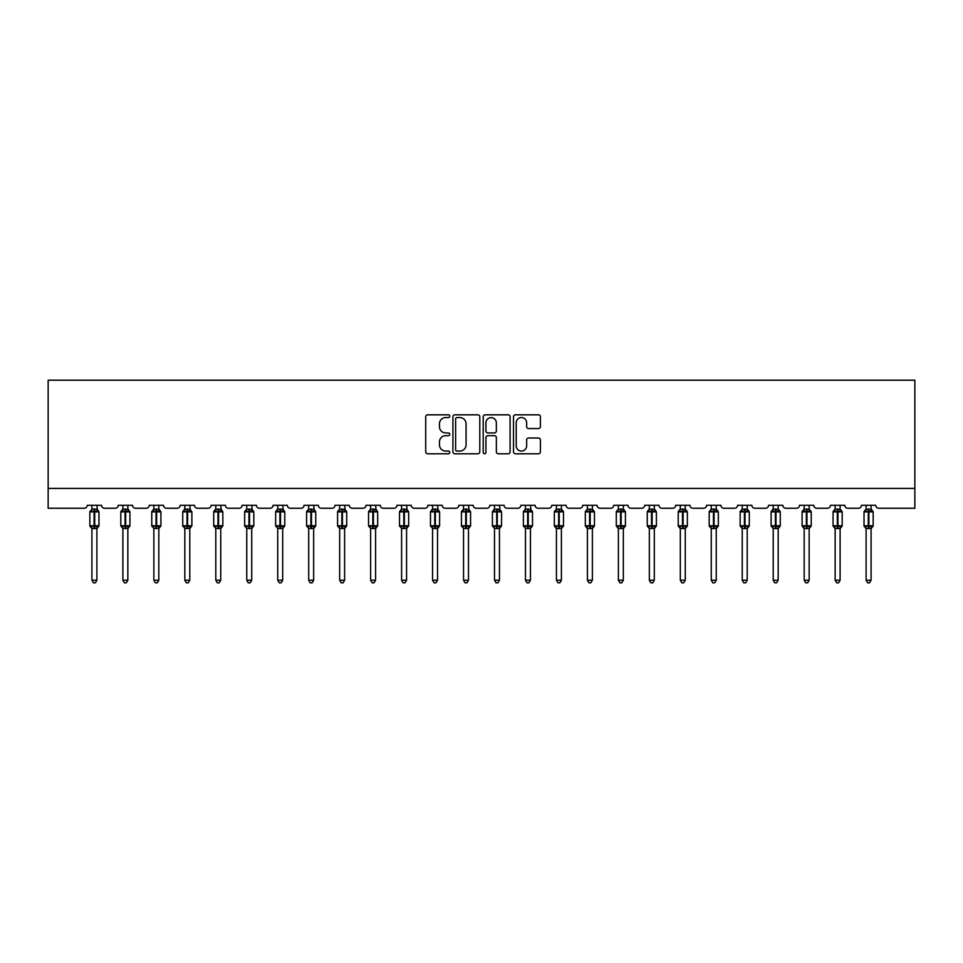 <?xml version="1.0" encoding="UTF-8"?>
<svg xmlns="http://www.w3.org/2000/svg" width="963" height="963" viewBox="0 0 963 963"><rect width="100%" height="100%" fill="white"/><g stroke="black" fill="none" stroke-linecap="round" stroke-linejoin="round"><path stroke-width="1.44" d="M449.745 416.185A1.36 1.36 0 0 0 448.373 414.824L427.668 414.824A1.95 1.95 0 0 0 425.718 416.762L425.718 451.84A1.95 1.95 0 0 0 427.668 453.79L448.373 453.79A1.36 1.36 0 0 0 449.745 452.429A1.36 1.36 0 0 0 448.373 451.057L445.7 451.057A6.235 6.235 0 0 1 439.465 444.822L439.465 441.909A6.235 6.235 0 0 1 445.7 435.673L448.373 435.673A1.36 1.36 0 0 0 449.745 434.301A1.36 1.36 0 0 0 448.373 432.941L445.7 432.941A6.235 6.235 0 0 1 439.465 426.705L439.465 423.78A6.235 6.235 0 0 1 445.7 417.545L448.373 417.545A1.36 1.36 0 0 0 449.745 416.185M538.449 428.559A1.95 1.95 0 0 0 540.399 426.609L540.399 416.762A1.95 1.95 0 0 0 538.449 414.824L515.458 414.824A1.95 1.95 0 0 0 513.508 416.762L513.508 451.84A1.95 1.95 0 0 0 515.458 453.79L538.449 453.79A1.95 1.95 0 0 0 540.399 451.84L540.399 439.959A1.95 1.95 0 0 0 538.449 438.009L528.603 438.009A1.95 1.95 0 0 0 526.653 439.959L526.653 445.845A5.212 5.212 0 0 1 521.44 451.057A5.212 5.212 0 0 1 516.228 445.845L516.228 422.757A5.212 5.212 0 0 1 521.44 417.545A5.212 5.212 0 0 1 526.653 422.757L526.653 426.609A1.95 1.95 0 0 0 528.603 428.559L538.449 428.559M914.85 488.397L914.85 380.204L48.15 380.204L48.15 508.247L84.275 508.247A2.973 2.973 0 0 0 87.26 505.274L101.548 505.274A2.973 2.973 0 0 0 104.522 508.247L115.247 508.247A2.973 2.973 0 0 0 118.22 505.274L132.521 505.274A2.973 2.973 0 0 0 135.494 508.247L146.22 508.247A2.973 2.973 0 0 0 149.193 505.274L163.481 505.274A2.973 2.973 0 0 0 166.467 508.247L177.18 508.247A2.973 2.973 0 0 0 180.165 505.274L194.454 505.274A2.973 2.973 0 0 0 197.427 508.247L208.152 508.247A2.973 2.973 0 0 0 211.126 505.274L225.426 505.274A2.973 2.973 0 0 0 228.4 508.247L239.113 508.247A2.973 2.973 0 0 0 242.098 505.274L256.387 505.274A2.973 2.973 0 0 0 259.36 508.247L270.085 508.247A2.973 2.973 0 0 0 273.059 505.274L287.359 505.274A2.973 2.973 0 0 0 290.332 508.247L301.058 508.247A2.973 2.973 0 0 0 304.031 505.274L318.32 505.274A2.973 2.973 0 0 0 321.305 508.247L332.018 508.247A2.973 2.973 0 0 0 335.004 505.274L349.292 505.274A2.973 2.973 0 0 0 352.265 508.247L362.991 508.247A2.973 2.973 0 0 0 365.964 505.274L380.265 505.274A2.973 2.973 0 0 0 383.238 508.247L393.951 508.247A2.973 2.973 0 0 0 396.937 505.274L411.225 505.274A2.973 2.973 0 0 0 414.21 508.247L424.924 508.247A2.973 2.973 0 0 0 427.897 505.274L442.198 505.274A2.973 2.973 0 0 0 445.171 508.247L455.896 508.247A2.973 2.973 0 0 0 458.87 505.274L473.158 505.274A2.973 2.973 0 0 0 476.143 508.247L486.857 508.247A2.973 2.973 0 0 0 489.842 505.274L504.131 505.274A2.973 2.973 0 0 0 507.104 508.247L517.829 508.247A2.973 2.973 0 0 0 520.802 505.274L535.103 505.274A2.973 2.973 0 0 0 538.076 508.247L548.79 508.247A2.973 2.973 0 0 0 551.775 505.274L566.063 505.274A2.973 2.973 0 0 0 569.049 508.247L579.762 508.247A2.973 2.973 0 0 0 582.735 505.274L597.036 505.274A2.973 2.973 0 0 0 600.009 508.247L610.735 508.247A2.973 2.973 0 0 0 613.708 505.274L627.996 505.274A2.973 2.973 0 0 0 630.982 508.247L641.695 508.247A2.973 2.973 0 0 0 644.68 505.274L658.969 505.274A2.973 2.973 0 0 0 661.942 508.247L672.668 508.247A2.973 2.973 0 0 0 675.641 505.274L689.941 505.274A2.973 2.973 0 0 0 692.915 508.247L703.64 508.247A2.973 2.973 0 0 0 706.613 505.274L720.902 505.274A2.973 2.973 0 0 0 723.887 508.247L734.6 508.247A2.973 2.973 0 0 0 737.574 505.274L751.874 505.274A2.973 2.973 0 0 0 754.848 508.247L765.573 508.247A2.973 2.973 0 0 0 768.546 505.274L782.835 505.274A2.973 2.973 0 0 0 785.82 508.247L796.533 508.247A2.973 2.973 0 0 0 799.519 505.274L813.807 505.274A2.973 2.973 0 0 0 816.78 508.247L827.506 508.247A2.973 2.973 0 0 0 830.479 505.274L844.78 505.274A2.973 2.973 0 0 0 847.753 508.247L858.478 508.247A2.973 2.973 0 0 0 861.452 505.274L875.74 505.274A2.973 2.973 0 0 0 878.725 508.247L914.85 508.247L914.85 488.397L48.15 488.397M479.791 416.762A1.95 1.95 0 0 0 477.841 414.824L454.849 414.824A1.95 1.95 0 0 0 452.911 416.762L452.911 451.84A1.95 1.95 0 0 0 454.849 453.79L477.841 453.79A1.95 1.95 0 0 0 479.791 451.84L479.791 416.762M485.159 414.824L508.151 414.824A1.95 1.95 0 0 1 510.089 416.762L510.089 451.84A1.95 1.95 0 0 1 508.151 453.79L498.304 453.79A1.95 1.95 0 0 1 496.354 451.84L496.354 437.611A1.95 1.95 0 0 0 494.404 435.673L487.88 435.673A1.95 1.95 0 0 0 485.93 437.611L485.93 452.429A1.36 1.36 0 0 1 484.57 453.79A1.36 1.36 0 0 1 483.209 452.429L483.209 416.762A1.95 1.95 0 0 1 485.159 414.824M456.992 417.545A1.36 1.36 0 0 0 455.631 418.905L455.631 449.697A1.36 1.36 0 0 0 456.992 451.057L459.82 451.057A6.235 6.235 0 0 0 466.056 444.822L466.056 423.78A6.235 6.235 0 0 0 459.82 417.545L456.992 417.545M496.354 422.853A5.212 5.212 0 0 0 491.142 417.641A5.212 5.212 0 0 0 485.93 422.853L485.93 430.991A1.95 1.95 0 0 0 487.88 432.941L494.404 432.941A1.95 1.95 0 0 0 496.354 430.991L496.354 422.853M96.89 509.21L96.89 509.21A2.179 2.082 180 0 0 98.033 511.04L91.196 511.678L90.486 510.944A0.987 0.987 0 0 0 89.836 511.871L89.836 525.774A0.987 0.987 0 0 0 90.486 526.701L91.196 525.967L98.033 526.605A2.179 2.082 -0 0 0 96.89 528.434L91.918 528.434A2.179 2.082 -0 0 0 90.775 526.605L90.775 526.605M91.918 508.885L90.775 511.04A2.179 2.082 180 0 0 91.918 509.21L94.109 509.018L94.109 525.774L98.972 525.774L98.972 511.871L89.836 511.871L89.836 525.774L94.109 525.774L94.109 528.627M96.89 528.422L96.89 580.208L91.918 580.208L91.918 528.422M96.89 505.274L97.6 511.678M91.918 505.274L91.918 509.222M94.109 509.018L96.89 509.307M91.196 511.678L91.918 509.307M91.196 525.967L91.918 528.326M97.6 525.967L96.89 528.326M96.89 580.208L95.397 582.796L93.411 582.796L91.918 580.208M98.972 511.871L98.322 510.944A0.987 0.987 0 0 1 98.599 511.1M96.89 528.747L98.972 525.774A0.987 0.987 0 0 1 98.912 526.087M128.248 510.137L129.283 510.944A0.987 0.987 0 0 1 129.572 511.1M127.85 509.21L127.85 509.21A2.179 2.082 180 0 0 128.994 511.04L122.169 511.678L121.458 510.944A0.987 0.987 0 0 0 120.808 511.871L120.808 525.774A0.987 0.987 0 0 0 121.458 526.701L120.808 525.774L129.933 525.774A0.987 0.987 0 0 1 129.885 526.087M122.891 528.434L122.891 528.434A2.179 2.082 -0 0 0 121.747 526.605L122.169 525.967L128.994 526.605A2.179 2.082 -0 0 0 127.85 528.434L122.891 528.326L122.891 580.208L127.85 580.208L127.85 528.422M159.208 510.137L160.255 510.944A0.987 0.987 0 0 1 160.544 511.1M158.823 509.21L158.823 509.21A2.179 2.082 180 0 0 159.966 511.04L153.141 511.678L152.419 510.944A0.987 0.987 0 0 0 151.769 511.871L151.769 525.774A0.987 0.987 0 0 0 152.419 526.701L151.769 525.774L160.905 525.774A0.987 0.987 0 0 1 160.845 526.087M153.851 528.434L153.851 528.434A2.179 2.082 -0 0 0 152.708 526.605L153.141 525.967L159.966 526.605A2.179 2.082 -0 0 0 158.823 528.434L153.851 528.326L153.851 580.208L158.823 580.208L158.823 528.422M189.783 509.21L189.783 509.21A2.179 2.082 180 0 0 190.939 511.04L184.102 511.678L183.391 510.944A0.987 0.987 0 0 0 182.741 511.871L182.741 525.774A0.987 0.987 0 0 0 183.391 526.701L182.741 525.774L191.878 525.774L191.878 511.871L189.783 508.885L191.216 510.944A0.987 0.987 0 0 1 191.505 511.1M189.783 528.747L191.878 525.774A0.987 0.987 0 0 1 191.818 526.087M184.824 528.434L184.824 528.434A2.179 2.082 -0 0 0 183.68 526.605L184.102 525.967L190.939 526.605A2.179 2.082 -0 0 0 189.783 528.434L184.824 528.326L184.824 580.208L189.783 580.208L189.783 528.422M220.756 509.21L220.756 509.21A2.179 2.082 180 0 0 221.899 511.04L215.074 511.678L214.364 510.944A0.987 0.987 0 0 0 213.714 511.871L213.714 525.774A0.987 0.987 0 0 0 214.364 526.701L213.714 525.774L222.838 525.774L222.838 511.871L220.756 508.885L222.188 510.944A0.987 0.987 0 0 1 222.477 511.1M220.756 528.747L222.838 525.774A0.987 0.987 0 0 1 222.79 526.087M215.796 528.434L215.796 528.434A2.179 2.082 -0 0 0 214.641 526.605L215.074 525.967L221.899 526.605A2.179 2.082 -0 0 0 220.756 528.434L215.796 528.326L215.796 580.208L220.756 580.208L220.756 528.422M122.891 528.747L121.747 526.605M127.85 528.747L129.933 525.774L129.933 511.871L120.808 511.871L121.747 511.04A2.179 2.082 180 0 0 122.891 509.21L127.85 509.307L127.85 505.274M122.891 505.274L122.891 509.222M122.169 511.678L122.891 509.307M127.85 509.307L128.573 511.678M122.169 525.967L122.891 528.326M128.573 525.967L127.85 528.326M127.85 580.208L126.358 582.796L124.383 582.796L122.891 580.208M153.851 528.747L152.708 526.605M158.823 528.747L160.905 525.774L160.905 511.871L151.769 511.871L152.708 511.04A2.179 2.082 180 0 0 153.851 509.21L158.823 509.307L158.823 505.274M153.851 505.274L153.851 509.222M153.141 511.678L153.851 509.307M158.823 509.307L159.545 511.678M153.141 525.967L153.851 528.326M159.545 525.967L158.823 528.326M158.823 580.208L157.33 582.796L155.344 582.796L153.851 580.208M184.824 528.747L183.68 526.605M189.783 505.274L190.505 511.678M187.015 509.018L187.015 511.871L182.741 511.871L183.68 511.04A2.179 2.082 180 0 0 184.824 509.21L189.795 509.307M184.824 505.274L184.824 509.222M184.102 511.678L184.824 509.307M184.102 525.967L184.824 528.326M190.505 525.967L189.795 528.326M189.783 580.208L188.303 582.796L186.316 582.796L184.824 580.208M215.796 528.747L214.641 526.605M220.756 505.274L221.478 511.678M217.975 509.018L217.975 511.871L213.714 511.871L214.641 511.04A2.179 2.082 180 0 0 215.796 509.21L220.756 509.307M215.796 505.274L215.796 509.222M215.074 511.678L215.796 509.307M215.074 525.967L215.796 528.326M221.478 525.967L220.756 528.326M220.756 580.208L219.263 582.796L217.277 582.796L215.796 580.208M251.728 509.21L251.728 509.21A2.179 2.082 180 0 0 252.872 511.04L246.034 511.678L245.324 510.944A0.987 0.987 0 0 0 244.674 511.871L244.674 525.774A0.987 0.987 0 0 0 245.324 526.701L244.674 525.774L253.811 525.774L253.811 511.871L251.728 508.885L253.161 510.944A0.987 0.987 0 0 1 253.438 511.1M251.728 528.747L253.811 525.774A0.987 0.987 0 0 1 253.751 526.087M246.757 528.434L246.757 528.434A2.179 2.082 -0 0 0 245.613 526.605L246.034 525.967L252.872 526.605A2.179 2.082 -0 0 0 251.728 528.434L246.757 528.326L246.757 580.208L251.728 580.208L251.728 528.422M246.757 528.747L245.613 526.605M251.728 505.274L252.438 511.678M248.948 509.018L248.948 511.871L244.674 511.871L245.613 511.04A2.179 2.082 180 0 0 246.757 509.21L251.728 509.307M246.757 505.274L246.757 509.222M246.034 511.678L246.757 509.307M246.034 525.967L246.757 528.326M252.438 525.967L251.728 528.326M251.728 580.208L250.236 582.796L248.249 582.796L246.757 580.208M282.689 509.21L282.689 509.21A2.179 2.082 180 0 0 283.832 511.04L277.007 511.678L276.297 510.944A0.987 0.987 0 0 0 275.647 511.871L275.647 525.774A0.987 0.987 0 0 0 276.297 526.701L275.647 525.774L284.771 525.774L284.771 511.871L282.689 508.885L284.121 510.944A0.987 0.987 0 0 1 284.41 511.1M282.689 528.747L284.771 525.774A0.987 0.987 0 0 1 284.723 526.087M277.729 528.434L277.729 528.434A2.179 2.082 -0 0 0 276.586 526.605L277.007 525.967L283.832 526.605A2.179 2.082 -0 0 0 282.689 528.434L277.729 528.326L277.729 580.208L282.689 580.208L282.689 528.422M277.729 528.747L276.586 526.605M282.689 505.274L283.411 511.678M279.908 509.018L279.908 511.871L275.647 511.871L276.586 511.04A2.179 2.082 180 0 0 277.729 509.21L282.689 509.307M277.729 505.274L277.729 509.222M277.007 511.678L277.729 509.307M277.007 525.967L277.729 528.326M283.411 525.967L282.689 528.326M282.689 580.208L281.196 582.796L279.222 582.796L277.729 580.208M313.661 509.21L313.661 509.21A2.179 2.082 180 0 0 314.805 511.04L307.979 511.678L307.257 510.944A0.987 0.987 0 0 0 306.607 511.871L306.607 525.774A0.987 0.987 0 0 0 307.257 526.701L306.607 525.774L315.744 525.774L315.744 511.871L313.661 508.885L315.094 510.944A0.987 0.987 0 0 1 315.383 511.1M313.661 528.747L315.744 525.774A0.987 0.987 0 0 1 315.683 526.087M308.702 528.434L308.702 528.434A2.179 2.082 -0 0 0 307.546 526.605L307.979 525.967L314.805 526.605A2.179 2.082 -0 0 0 313.661 528.434L308.69 528.326L308.702 580.208L313.661 580.208L313.661 528.422M308.702 528.747L307.546 526.605M313.661 505.274L314.383 511.678M310.88 509.018L310.88 511.871L306.607 511.871L307.546 511.04A2.179 2.082 180 0 0 308.702 509.21L313.661 509.307M308.702 505.274L308.702 509.222M307.979 511.678L308.69 509.307M307.979 525.967L308.69 528.326L307.979 525.967M314.383 525.967L313.661 528.326M313.661 580.208L312.168 582.796L310.182 582.796L308.702 580.208M344.622 509.21L344.622 509.21A2.179 2.082 180 0 0 345.777 511.04L338.94 511.678L338.23 510.944A0.987 0.987 0 0 0 337.58 511.871L337.58 525.774A0.987 0.987 0 0 0 338.23 526.701L337.58 525.774L346.716 525.774L346.716 511.871L344.622 508.885L346.054 510.944A0.987 0.987 0 0 1 346.343 511.1M344.622 528.747L346.716 525.774A0.987 0.987 0 0 1 346.656 526.087M339.662 528.434L339.662 528.434A2.179 2.082 -0 0 0 338.519 526.605L338.94 525.967L345.777 526.605A2.179 2.082 -0 0 0 344.622 528.434L339.662 528.326L339.662 580.208L344.622 580.208L344.622 528.422M339.662 528.747L338.519 526.605M344.622 505.274L345.344 511.678M341.853 509.018L341.853 511.871L337.58 511.871L338.519 511.04A2.179 2.082 180 0 0 339.662 509.21L344.634 509.307M339.662 505.274L339.662 509.222M338.94 511.678L339.662 509.307M338.94 525.967L339.662 528.326L338.94 525.967M345.344 525.967L344.634 528.326M344.622 580.208L343.141 582.796L341.155 582.796L339.662 580.208M375.594 509.21L375.594 509.21A2.179 2.082 180 0 0 376.738 511.04L369.912 511.678L369.202 510.944A0.987 0.987 0 0 0 368.552 511.871L368.552 525.774A0.987 0.987 0 0 0 369.202 526.701L368.552 525.774L377.677 525.774L377.677 511.871L375.594 508.885L377.027 510.944A0.987 0.987 0 0 1 377.315 511.1M375.594 528.747L377.677 525.774A0.987 0.987 0 0 1 377.628 526.087M370.635 528.434L370.635 528.434A2.179 2.082 -0 0 0 369.479 526.605L369.912 525.967L376.738 526.605A2.179 2.082 -0 0 0 375.594 528.434L370.635 528.326L370.635 580.208L375.594 580.208L375.594 528.422M370.635 528.747L369.479 526.605M375.594 505.274L376.316 511.678M372.813 509.018L372.813 511.871L368.552 511.871L369.479 511.04A2.179 2.082 180 0 0 370.635 509.21L375.594 509.307M370.635 505.274L370.635 509.222M369.912 511.678L370.635 509.307M369.912 525.967L370.635 528.326L369.912 525.967M376.316 525.967L375.594 528.326M375.594 580.208L374.101 582.796L372.127 582.796L370.635 580.208M406.567 509.21L406.567 509.21A2.179 2.082 180 0 0 407.71 511.04L400.885 511.678L400.163 510.944A0.987 0.987 0 0 0 399.513 511.871L399.513 525.774A0.987 0.987 0 0 0 400.163 526.701L399.513 525.774L408.649 525.774L408.649 511.871L406.567 508.885L407.999 510.944A0.987 0.987 0 0 1 408.276 511.1M406.567 528.747L408.649 525.774A0.987 0.987 0 0 1 408.589 526.087M401.595 528.434L401.595 528.434A2.179 2.082 -0 0 0 400.452 526.605L400.885 525.967L407.71 526.605A2.179 2.082 -0 0 0 406.567 528.434L401.595 528.326L401.595 580.208L406.567 580.208L406.567 528.422M401.595 528.747L400.452 526.605M406.567 505.274L407.277 511.678M403.786 509.018L403.786 511.871L399.513 511.871L400.452 511.04A2.179 2.082 180 0 0 401.595 509.21L406.567 509.307M401.595 505.274L401.595 509.222M400.885 511.678L401.595 509.307M400.885 525.967L401.595 528.326L400.885 525.967M407.277 525.967L406.567 528.326M406.567 580.208L405.074 582.796L403.088 582.796L401.595 580.208M437.527 509.21L437.527 509.21A2.179 2.082 180 0 0 438.671 511.04L431.845 511.678L431.135 510.944A0.987 0.987 0 0 0 430.485 511.871L430.485 525.774A0.987 0.987 0 0 0 431.135 526.701L430.485 525.774L439.61 525.774L439.61 511.871L437.527 508.885L438.959 510.944A0.987 0.987 0 0 1 439.248 511.1M437.527 528.747L439.61 525.774A0.987 0.987 0 0 1 439.561 526.087M432.568 528.434L432.568 528.434A2.179 2.082 -0 0 0 431.424 526.605L431.845 525.967L438.671 526.605A2.179 2.082 -0 0 0 437.527 528.434L432.568 528.326L432.568 580.208L437.527 580.208L437.527 528.422M432.568 528.747L431.424 526.605M437.527 505.274L438.249 511.678M434.746 509.018L434.746 511.871L430.485 511.871L431.424 511.04A2.179 2.082 180 0 0 432.568 509.21L437.527 509.307M432.568 505.274L432.568 509.222M431.845 511.678L432.568 509.307M431.845 525.967L432.568 528.326L431.845 525.967M438.249 525.967L437.527 528.326M437.527 580.208L436.034 582.796L434.06 582.796L432.568 580.208M468.5 509.21L468.5 509.21A2.179 2.082 180 0 0 469.643 511.04L462.818 511.678L462.108 510.944A0.987 0.987 0 0 0 461.446 511.871L461.446 525.774A0.987 0.987 0 0 0 462.108 526.701L461.446 525.774L470.582 525.774L470.582 511.871L468.5 508.885L469.932 510.944A0.987 0.987 0 0 1 470.221 511.1M468.5 528.747L470.582 525.774A0.987 0.987 0 0 1 470.522 526.087M463.54 528.434L463.54 528.434A2.179 2.082 -0 0 0 462.384 526.605L462.818 525.967L469.643 526.605A2.179 2.082 -0 0 0 468.5 528.434L463.528 528.326L463.54 580.208L468.5 580.208L468.5 528.422M463.54 528.747L462.384 526.605M468.5 505.274L469.222 511.678M465.719 509.018L465.719 511.871L461.446 511.871L462.384 511.04A2.179 2.082 180 0 0 463.54 509.21L468.5 509.307M463.54 505.274L463.54 509.222M462.818 511.678L463.528 509.307M462.818 525.967L463.528 528.326L462.818 525.967M469.222 525.967L468.5 528.326M468.5 580.208L467.007 582.796L465.021 582.796L463.54 580.208M499.46 509.21L499.46 509.21A2.179 2.082 180 0 0 500.616 511.04L493.778 511.678L493.068 510.944A0.987 0.987 0 0 0 492.418 511.871L492.418 525.774A0.987 0.987 0 0 0 493.068 526.701L492.418 525.774L501.554 525.774L501.554 511.871L499.46 508.885L500.892 510.944A0.987 0.987 0 0 1 501.181 511.1M499.46 528.747L501.554 525.774A0.987 0.987 0 0 1 501.494 526.087M494.501 528.434L494.501 528.434A2.179 2.082 -0 0 0 493.357 526.605L493.778 525.967L500.616 526.605A2.179 2.082 -0 0 0 499.46 528.434L494.501 528.326L494.501 580.208L499.46 580.208L499.46 528.422M494.501 528.747L493.357 526.605M499.46 505.274L500.182 511.678M496.691 509.018L496.691 511.871L492.418 511.871L493.357 511.04A2.179 2.082 180 0 0 494.501 509.21L499.472 509.307M494.501 505.274L494.501 509.222M493.778 511.678L494.501 509.307M493.778 525.967L494.501 528.326L493.778 525.967M500.182 525.967L499.472 528.326M499.46 580.208L497.979 582.796L495.993 582.796L494.501 580.208M530.432 509.21L530.432 509.21A2.179 2.082 180 0 0 531.576 511.04L524.751 511.678L524.041 510.944A0.987 0.987 0 0 0 523.391 511.871L523.391 525.774A0.987 0.987 0 0 0 524.041 526.701L523.391 525.774L532.515 525.774L532.515 511.871L530.432 508.885L531.865 510.944A0.987 0.987 0 0 1 532.154 511.1M530.432 528.747L532.515 525.774A0.987 0.987 0 0 1 532.467 526.087M525.473 528.434L525.473 528.434A2.179 2.082 -0 0 0 524.329 526.605L524.751 525.967L531.576 526.605A2.179 2.082 -0 0 0 530.432 528.434L525.473 528.326L525.473 580.208L530.432 580.208L530.432 528.422M525.473 528.747L524.329 526.605M530.432 505.274L531.155 511.678M527.652 509.018L527.652 511.871L523.391 511.871L524.329 511.04A2.179 2.082 180 0 0 525.473 509.21L530.432 509.307M525.473 505.274L525.473 509.222M524.751 511.678L525.473 509.307M524.751 525.967L525.473 528.326L524.751 525.967M531.155 525.967L530.432 528.326M530.432 580.208L528.94 582.796L526.966 582.796L525.473 580.208M561.79 510.137L562.837 510.944A0.987 0.987 0 0 1 563.114 511.1M556.433 528.747L554.351 525.774L563.487 525.774A0.987 0.987 0 0 1 562.837 526.701L563.487 525.774L563.487 511.871L554.351 511.871L554.351 525.774A0.987 0.987 0 0 0 555.001 526.701L555.723 525.967L562.548 526.605A2.179 2.082 -0 0 0 561.405 528.434L556.433 528.434A2.179 2.082 -0 0 0 555.29 526.605M561.405 509.21L561.405 509.21A2.179 2.082 180 0 0 562.548 511.04L555.723 511.678L555.001 510.944A0.987 0.987 0 0 0 554.351 511.871L555.29 511.04A2.179 2.082 180 0 0 556.433 509.21L561.405 509.307L561.405 505.274M561.405 528.422L561.405 580.208L556.433 580.208L556.433 528.422M556.433 505.274L556.433 509.222M555.723 511.678L556.433 509.307M561.405 509.307L562.115 511.678M555.723 525.967L556.433 528.326L555.723 525.967M562.115 525.967L561.405 528.326M561.405 580.208L559.912 582.796L557.926 582.796L556.433 580.208M592.763 510.137L593.798 510.944A0.987 0.987 0 0 1 594.171 511.172M587.406 528.747L585.323 525.774L594.448 525.774A0.987 0.987 0 0 1 593.798 526.701L594.448 525.774L594.448 511.871L585.323 511.871L585.323 525.774A0.987 0.987 0 0 0 585.973 526.701L586.684 525.967L593.521 526.605A2.179 2.082 -0 0 0 592.365 528.434L587.406 528.434A2.179 2.082 -0 0 0 586.262 526.605M592.365 509.21L592.365 509.21A2.179 2.082 180 0 0 593.521 511.04L586.684 511.678L585.973 510.944A0.987 0.987 0 0 0 585.323 511.871L586.262 511.04A2.179 2.082 180 0 0 587.406 509.21L592.365 509.307L592.365 505.274M592.365 528.422L592.365 580.208L587.406 580.208L587.406 528.422M587.406 505.274L587.406 509.222M586.684 511.678L587.406 509.307M592.365 509.307L593.088 511.678M586.684 525.967L587.406 528.326L586.684 525.967M593.088 525.967L592.365 528.326M592.365 580.208L590.873 582.796L588.899 582.796L587.406 580.208M623.735 510.137L624.77 510.944A0.987 0.987 0 0 1 625.131 511.172M618.378 528.747L616.284 525.774L625.42 525.774A0.987 0.987 0 0 1 624.77 526.701L625.42 525.774L625.42 511.871L616.284 511.871L616.284 525.774A0.987 0.987 0 0 0 616.946 526.701L617.656 525.967L624.481 526.605A2.179 2.082 -0 0 0 623.338 528.434L618.378 528.434A2.179 2.082 -0 0 0 617.223 526.605M623.338 509.21L623.338 509.21A2.179 2.082 180 0 0 624.481 511.04L617.656 511.678L616.946 510.944A0.987 0.987 0 0 0 616.284 511.871L617.223 511.04A2.179 2.082 180 0 0 618.378 509.21L623.338 509.307L623.338 505.274M623.338 528.422L623.338 580.208L618.378 580.208L618.378 528.422M618.378 505.274L618.378 509.222M617.656 511.678L618.366 509.307M623.338 509.307L624.06 511.678M617.656 525.967L618.366 528.326L617.656 525.967M624.06 525.967L623.338 528.326M623.338 580.208L621.845 582.796L619.859 582.796L618.378 580.208M654.696 510.137L655.743 510.944A0.987 0.987 0 0 1 656.104 511.172M649.339 528.747L647.256 525.774L656.393 525.774A0.987 0.987 0 0 1 655.743 526.701L656.393 525.774L656.393 511.871L647.256 511.871L647.256 525.774A0.987 0.987 0 0 0 647.906 526.701L648.617 525.967L655.454 526.605A2.179 2.082 -0 0 0 654.298 528.434L649.339 528.434A2.179 2.082 -0 0 0 648.195 526.605M654.298 509.21L654.298 509.21A2.179 2.082 180 0 0 655.454 511.04L648.617 511.678L647.906 510.944A0.987 0.987 0 0 0 647.256 511.871L648.195 511.04A2.179 2.082 180 0 0 649.339 509.21L654.31 509.307L654.298 505.274M654.298 528.422L654.298 580.208L649.339 580.208L649.339 528.422M649.339 505.274L649.339 509.222M648.617 511.678L649.339 509.307M654.31 509.307L655.021 511.678M648.617 525.967L649.339 528.326L648.617 525.967M655.021 525.967L654.31 528.326M654.298 580.208L652.818 582.796L650.832 582.796L649.339 580.208M685.668 510.137L686.703 510.944A0.987 0.987 0 0 1 687.076 511.172M680.311 528.747L678.229 525.774L687.353 525.774A0.987 0.987 0 0 1 686.703 526.701L687.353 525.774L687.353 511.871L678.229 511.871L678.229 525.774A0.987 0.987 0 0 0 678.879 526.701L679.589 525.967L686.414 526.605A2.179 2.082 -0 0 0 685.271 528.434L680.311 528.434A2.179 2.082 -0 0 0 679.168 526.605M685.271 509.21L685.271 509.21A2.179 2.082 180 0 0 686.414 511.04L679.589 511.678L678.879 510.944A0.987 0.987 0 0 0 678.229 511.871L679.168 511.04A2.179 2.082 180 0 0 680.311 509.21L685.271 509.307L685.271 505.274M685.271 528.422L685.271 580.208L680.311 580.208L680.311 528.422M680.311 505.274L680.311 509.222M679.589 511.678L680.311 509.307M685.271 509.307L685.993 511.678M679.589 525.967L680.311 528.326L679.589 525.967M685.993 525.967L685.271 528.326M685.271 580.208L683.778 582.796L681.804 582.796L680.311 580.208M716.628 510.137L717.676 510.944A0.987 0.987 0 0 1 717.953 511.1M711.272 528.747L709.189 525.774L718.326 525.774A0.987 0.987 0 0 1 717.676 526.701L718.326 525.774L718.326 511.871L709.189 511.871L709.189 525.774A0.987 0.987 0 0 0 709.839 526.701L710.562 525.967L717.387 526.605A2.179 2.082 -0 0 0 716.243 528.434L711.272 528.434A2.179 2.082 -0 0 0 710.128 526.605M716.243 509.21L716.243 509.21A2.179 2.082 180 0 0 717.387 511.04L710.562 511.678L709.839 510.944A0.987 0.987 0 0 0 709.189 511.871L710.128 511.04A2.179 2.082 180 0 0 711.272 509.21L716.243 509.307L716.243 505.274M716.243 528.422L716.243 580.208L711.272 580.208L711.272 528.422M711.272 505.274L711.272 509.222M710.562 511.678L711.272 509.307M716.243 509.307L716.966 511.678M710.562 525.967L711.272 528.326L710.562 525.967M716.966 525.967L716.243 528.326M716.243 580.208L714.751 582.796L712.764 582.796L711.272 580.208M747.601 510.137L748.636 510.944A0.987 0.987 0 0 1 748.925 511.1M742.244 528.747L740.162 525.774L749.286 525.774A0.987 0.987 0 0 1 748.636 526.701L749.286 525.774L749.286 511.871L740.162 511.871L740.162 525.774A0.987 0.987 0 0 0 740.812 526.701L741.522 525.967L748.359 526.605A2.179 2.082 -0 0 0 747.204 528.434L742.244 528.434A2.179 2.082 -0 0 0 741.101 526.605M747.204 509.21L747.204 509.21A2.179 2.082 180 0 0 748.359 511.04L741.522 511.678L740.812 510.944A0.987 0.987 0 0 0 740.162 511.871L741.101 511.04A2.179 2.082 180 0 0 742.244 509.21L747.204 509.307L747.204 505.274M747.204 528.422L747.204 580.208L742.244 580.208L742.244 528.422M742.244 505.274L742.244 509.222M741.522 511.678L742.244 509.307M747.204 509.307L747.926 511.678M741.522 525.967L742.244 528.326L741.522 525.967M747.926 525.967L747.204 528.326M747.204 580.208L745.723 582.796L743.737 582.796L742.244 580.208M778.573 510.137L779.609 510.944A0.987 0.987 0 0 1 779.898 511.1M773.217 528.747L771.122 525.774L780.259 525.774A0.987 0.987 0 0 1 779.609 526.701L780.259 525.774L780.259 511.871L771.122 511.871L771.122 525.774A0.987 0.987 0 0 0 771.784 526.701L772.495 525.967L779.32 526.605A2.179 2.082 -0 0 0 778.176 528.434L773.217 528.434A2.179 2.082 -0 0 0 772.061 526.605M778.176 509.21L778.176 509.21A2.179 2.082 180 0 0 779.32 511.04L772.495 511.678L771.784 510.944A0.987 0.987 0 0 0 771.122 511.871L772.061 511.04A2.179 2.082 180 0 0 773.217 509.21L778.176 509.307L778.176 505.274M778.176 528.422L778.176 580.208L773.217 580.208L773.217 528.422M773.217 505.274L773.217 509.222M772.495 511.678L773.205 509.307M778.176 509.307L778.898 511.678M772.495 525.967L773.205 528.326L772.495 525.967M778.898 525.967L778.176 528.326M778.176 580.208L776.684 582.796L774.697 582.796L773.217 580.208M809.534 510.137L810.581 510.944A0.987 0.987 0 0 1 810.858 511.1M804.177 528.747L802.095 525.774L811.231 525.774A0.987 0.987 0 0 1 810.581 526.701L811.231 525.774L811.231 511.871L802.095 511.871L802.095 525.774A0.987 0.987 0 0 0 802.745 526.701L803.455 525.967L810.292 526.605A2.179 2.082 -0 0 0 809.149 528.434L804.177 528.434A2.179 2.082 -0 0 0 803.034 526.605M809.149 509.21L809.149 509.21A2.179 2.082 180 0 0 810.292 511.04L803.455 511.678L802.745 510.944A0.987 0.987 0 0 0 802.095 511.871L803.034 511.04A2.179 2.082 180 0 0 804.177 509.21L809.149 509.307L809.149 505.274M809.149 528.422L809.149 580.208L804.177 580.208L804.177 528.422M804.177 505.274L804.177 509.222M803.455 511.678L804.177 509.307M809.149 509.307L809.859 511.678M803.455 525.967L804.177 528.326L803.455 525.967M809.859 525.967L809.149 528.326M809.149 580.208L807.656 582.796L805.67 582.796L804.177 580.208M840.506 510.137L841.542 510.944A0.987 0.987 0 0 1 841.831 511.1M835.15 528.747L833.067 525.774L842.192 525.774A0.987 0.987 0 0 1 841.542 526.701L842.192 525.774L842.192 511.871L833.067 511.871L833.067 525.774A0.987 0.987 0 0 0 833.717 526.701L834.427 525.967L841.253 526.605A2.179 2.082 -0 0 0 840.109 528.434L835.15 528.434A2.179 2.082 -0 0 0 834.006 526.605M840.109 509.21L840.109 509.21A2.179 2.082 180 0 0 841.253 511.04L834.427 511.678L833.717 510.944A0.987 0.987 0 0 0 833.067 511.871L834.006 511.04A2.179 2.082 180 0 0 835.15 509.21L840.109 509.307L840.109 505.274M840.109 528.422L840.109 580.208L835.15 580.208L835.15 528.422M835.15 505.274L835.15 509.222M834.427 511.678L835.15 509.307M840.109 509.307L840.831 511.678M834.427 525.967L835.15 528.326L834.427 525.967M840.831 525.967L840.109 528.326M840.109 580.208L838.617 582.796L836.642 582.796L835.15 580.208M871.467 510.137L872.514 510.944A0.987 0.987 0 0 1 872.791 511.1M866.11 528.747L864.028 525.774L873.164 525.774A0.987 0.987 0 0 1 872.514 526.701L873.164 525.774L873.164 511.871L864.028 511.871L864.028 525.774A0.987 0.987 0 0 0 864.678 526.701L865.4 525.967L872.225 526.605A2.179 2.082 -0 0 0 871.082 528.434L866.11 528.434A2.179 2.082 -0 0 0 864.967 526.605M871.082 509.21L871.082 509.21A2.179 2.082 180 0 0 872.225 511.04L865.4 511.678L864.678 510.944A0.987 0.987 0 0 0 864.028 511.871L864.967 511.04A2.179 2.082 180 0 0 866.11 509.21L871.082 509.307L871.082 505.274M871.082 528.422L871.082 580.208L866.11 580.208L866.11 528.422M866.11 505.274L866.11 509.222M865.4 511.678L866.11 509.307M871.082 509.307L871.804 511.678M865.4 525.967L866.11 528.326L865.4 525.967M871.804 525.967L871.082 528.326M871.082 580.208L869.589 582.796L867.603 582.796L866.11 580.208M94.699 528.627L94.699 509.018M125.07 509.018L125.07 528.627M125.672 528.627L125.672 509.018M156.042 509.018L156.042 528.627M156.632 528.627L156.632 509.018M191.878 511.871L187.015 511.871L187.015 528.627M187.604 528.627L187.604 509.018M222.838 511.871L217.975 511.871L217.975 528.627M218.577 528.627L218.577 509.018M253.811 511.871L248.948 511.871L248.948 528.627M249.537 528.627L249.537 509.018M284.771 511.871L279.908 511.871L279.908 528.627M280.51 528.627L280.51 509.018M315.744 511.871L310.88 511.871L310.88 528.627M311.47 528.627L311.47 509.018M346.716 511.871L341.853 511.871L341.853 528.627M342.443 528.627L342.443 509.018M377.677 511.871L372.813 511.871L372.813 528.627M373.415 528.627L373.415 509.018M408.649 511.871L403.786 511.871L403.786 528.627M404.376 528.627L404.376 509.018M439.61 511.871L434.746 511.871L434.746 528.627M435.348 528.627L435.348 509.018M470.582 511.871L465.719 511.871L465.719 528.627M466.309 528.627L466.309 509.018M501.554 511.871L496.691 511.871L496.691 528.627M497.281 528.627L497.281 509.018M532.515 511.871L527.652 511.871L527.652 528.627M528.254 528.627L528.254 509.018M558.624 509.018L558.624 528.627M559.214 528.627L559.214 509.018M589.585 509.018L589.585 528.627M590.187 528.627L590.187 509.018M620.557 509.018L620.557 528.627M621.147 528.627L621.147 509.018M651.53 509.018L651.53 528.627M652.12 528.627L652.12 509.018M682.49 509.018L682.49 528.627M683.092 528.627L683.092 509.018M713.463 509.018L713.463 528.627M714.052 528.627L714.052 509.018M744.423 509.018L744.423 528.627M745.025 528.627L745.025 509.018M775.396 509.018L775.396 528.627M775.985 528.627L775.985 509.018M806.368 509.018L806.368 528.627M806.958 528.627L806.958 509.018M837.329 509.018L837.329 528.627M837.93 528.627L837.93 509.018M868.301 509.018L868.301 528.627M868.891 528.627L868.891 509.018M97.275 510.137L98.322 510.944L96.89 508.885M89.836 525.774L91.918 528.747M91.533 510.137L89.836 511.871M122.891 508.885L121.458 510.944L122.494 510.137M153.851 508.885L152.419 510.944L153.466 510.137M184.824 508.885L183.391 510.944L184.427 510.137M215.796 508.885L214.364 510.944L215.399 510.137M120.808 525.774L120.808 511.871M127.85 508.885L129.933 511.871M151.769 525.774L151.769 511.871M158.823 508.885L160.905 511.871M182.741 525.774L182.741 511.871M213.714 525.774L213.714 511.871M246.757 508.885L245.324 510.944L246.372 510.137M244.674 525.774L244.674 511.871M277.729 508.885L276.297 510.944L277.332 510.137M275.647 525.774L275.647 511.871M308.702 508.885L307.257 510.944L308.304 510.137M306.607 525.774L306.607 511.871M339.662 508.885L338.23 510.944L339.265 510.137M337.58 525.774L337.58 511.871M370.635 508.885L369.202 510.944L370.237 510.137M368.552 525.774L368.552 511.871M401.595 508.885L400.163 510.944L401.21 510.137M399.513 525.774L399.513 511.871M432.568 508.885L431.135 510.944L432.17 510.137M430.485 525.774L430.485 511.871M463.54 508.885L462.108 510.944L463.143 510.137M461.446 525.774L461.446 511.871M494.501 508.885L493.068 510.944L494.103 510.137M492.418 525.774L492.418 511.871M525.473 508.885L524.041 510.944L525.076 510.137M523.391 525.774L523.391 511.871M556.433 508.885L555.001 510.944L556.048 510.137M554.351 525.774L554.351 511.871M561.405 508.885L563.487 511.871M562.837 526.701L561.405 528.747M587.406 508.885L585.973 510.944L587.009 510.137M585.323 525.774L585.323 511.871M592.365 508.885L594.448 511.871M593.798 526.701L592.365 528.747M618.378 508.885L616.946 510.944L617.981 510.137M616.284 525.774L616.284 511.871M623.338 508.885L625.42 511.871M624.77 526.701L623.338 528.747M649.339 508.885L647.906 510.944L648.942 510.137M647.256 525.774L647.256 511.871M654.298 508.885L656.393 511.871M655.743 526.701L654.298 528.747M680.311 508.885L678.879 510.944L679.914 510.137M678.229 525.774L678.229 511.871M685.271 508.885L687.353 511.871M686.703 526.701L685.271 528.747M711.272 508.885L709.839 510.944L710.887 510.137M709.189 525.774L709.189 511.871M716.243 508.885L718.326 511.871M717.676 526.701L716.243 528.747M742.244 508.885L740.812 510.944L741.847 510.137M740.162 525.774L740.162 511.871M747.204 508.885L749.286 511.871M748.636 526.701L747.204 528.747M773.217 508.885L771.784 510.944L772.82 510.137M771.122 525.774L771.122 511.871M778.176 508.885L780.259 511.871M779.609 526.701L778.176 528.747M804.177 508.885L802.745 510.944L803.792 510.137M802.095 525.774L802.095 511.871M809.149 508.885L811.231 511.871M810.581 526.701L809.149 528.747M835.15 508.885L833.717 510.944L834.752 510.137M833.067 525.774L833.067 511.871M840.109 508.885L842.192 511.871M841.542 526.701L840.109 528.747M873.164 525.774L873.164 511.871L871.082 508.885M866.11 508.885L864.678 510.944L865.725 510.137M864.028 525.774L864.028 511.871M872.514 526.701L871.082 528.747"/></g></svg>
